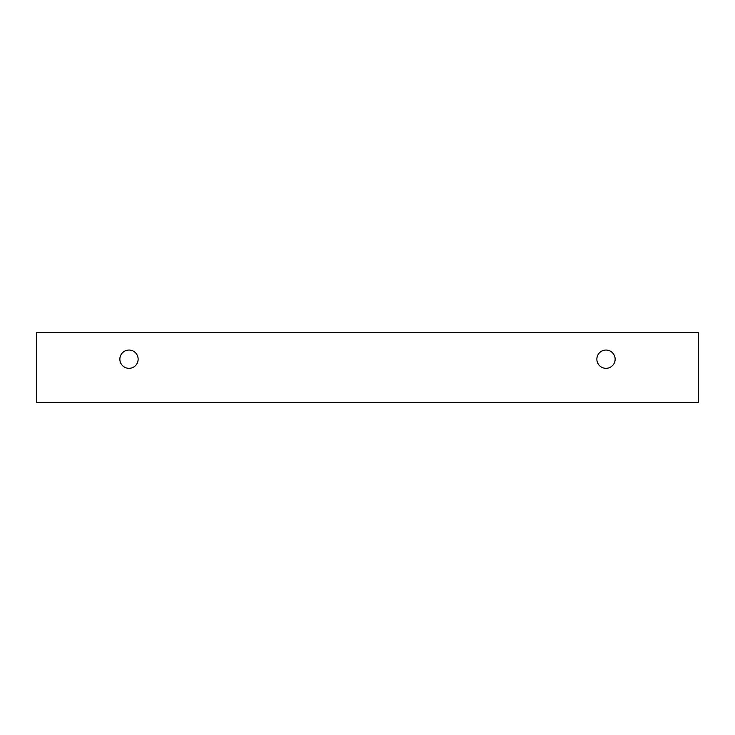<?xml version="1.0" encoding="UTF-8"?>
<svg xmlns="http://www.w3.org/2000/svg" width="735" height="735" viewBox="0 0 735 735"><rect width="100%" height="100%" fill="white"/><g stroke="black" fill="none" stroke-linecap="round" stroke-linejoin="round"><path stroke-width="1.1" d="M606.007 368.327A9.142 9.142 0 0 1 598.088 354.619A9.142 9.142 0 0 1 613.918 354.619A9.142 9.142 0 0 1 606.007 368.327M698.25 402.403L698.25 332.597L36.75 332.597L36.75 402.403L698.25 402.403M128.993 368.327A9.142 9.142 0 0 1 121.082 354.619A9.142 9.142 0 0 1 136.912 354.619A9.142 9.142 0 0 1 128.993 368.327"/></g></svg>
